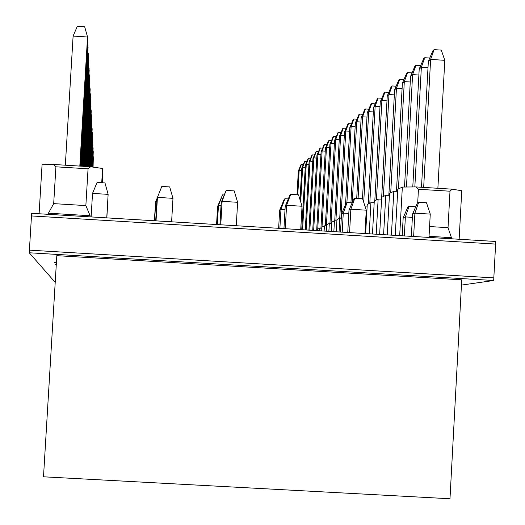 <?xml version="1.0" encoding="UTF-8"?>
<svg xmlns="http://www.w3.org/2000/svg" width="525" height="525" viewBox="0 0 525 525"><rect width="100%" height="100%" fill="white"/><g stroke="black" fill="none" stroke-linecap="round" stroke-linejoin="round"><path stroke-width="0.79" d="M493.684 280.494L495.62 244.079L31.48 215.939L495.62 244.079L495.758 241.48L31.638 213.314L29.407 250.143L493.822 277.889L29.407 250.143L29.242 252.774L493.684 280.494L461.442 285.095M55.21 282.384L29.242 252.774M56.392 262.756L54.226 262.382L56.424 262.27M56.28 264.666L55.597 264.488L56.293 264.397M449.984 498.75L43.503 476.805L56.818 255.675L461.724 279.825L449.984 498.75M62.331 215.171L76.834 216.057M53.708 164.476L55.913 166.812L88.056 168.801L90.608 166.76L53.708 164.476L42.066 164.732L39.099 213.767M48.366 214.325L48.431 213.196L53.688 203.628L55.913 166.812M53.688 203.628L85.857 205.59L88.056 168.801M101.876 182.746L102.578 168.486L90.608 166.76M85.857 205.59L90.11 215.729L53.228 213.485L53.156 214.62M53.694 214.653L53.228 213.485L48.431 213.196M85.26 216.562L85.326 215.434M90.11 215.729L90.044 216.858M101.725 182.739L102.578 168.486M102.152 182.766L102.441 173.27M102.007 182.759L102.572 173.289M102.408 182.779L102.447 177.811M102.277 182.772L102.572 177.831M102.565 182.792L102.454 182.109M102.526 182.785L102.565 182.123M428.997 237.359L435.199 237.805M415.852 186.92L418.445 189.262L449.997 191.212L452.077 189.164L415.852 186.92L402.34 187.051L397.786 189.322L395.259 235.384M417.716 202.683L418.445 189.262M429.581 226.551L448.035 227.673L449.997 191.212M399.683 235.653L402.34 187.051M448.035 227.673L451.428 237.668L429.05 236.309M446.663 238.501L446.729 237.385L443.5 238.311M451.428 237.668L451.362 238.79M459.139 239.256L461.744 190.732L452.077 189.164M397.674 191.264L393.816 191.297L389.511 193.443L387.233 234.892M391.414 235.148L393.816 191.297M389.412 195.28L385.763 195.307L381.688 197.334L379.647 234.432M383.598 234.675L385.763 195.307M381.596 199.08L378.138 199.1L374.286 201.016L372.468 233.999M376.208 234.222L378.138 199.1M374.194 202.683L370.919 202.696L367.257 204.514L365.656 233.586M369.206 233.802L370.919 202.696M367.172 206.095L364.947 206.102M341.283 218.17L339.826 218.164L336.965 219.594L336.282 231.801M339.058 231.971L339.826 218.164M336.892 220.848L334.458 220.841L331.715 222.206L331.203 231.492M333.854 231.656L334.458 220.841M331.649 223.407L329.319 223.394L326.701 224.7L326.34 231.197M328.873 231.354L329.319 223.394M326.635 225.855L324.411 225.842L321.897 227.089L321.687 230.915M324.115 231.066L324.411 225.842M321.838 228.198L319.705 228.185L317.303 229.379L317.231 230.646M319.554 230.783L319.705 228.185M317.238 230.442L315.026 230.514M413.634 236.499L414.908 213.163L412.565 214.088L417.506 202.768L418.714 202.263L414.908 213.163L430.257 214.102L426.497 202.742L418.714 202.263M412.565 214.088L411.351 236.355M430.257 214.102L428.991 237.431M415.767 206.752L409.087 206.338L405.379 216.917L412.387 217.35M409.087 206.338L407.951 206.824L403.174 217.79L405.379 216.917L404.335 235.935M403.174 217.79L402.189 235.804M79.807 166.09L87.544 37.006L73.106 36.061L77.339 26.25L84.663 26.729L87.544 37.006L87.649 39.099L80.036 166.103M73.106 36.061L65.336 165.198M434.109 49.639L441.302 50.105L444.8 60.329L430.625 59.404L434.109 49.639L432.941 50.649L428.348 61.327L430.625 59.404L423.675 187.405M437.876 188.285L444.8 60.329M428.348 61.327L421.503 187.268M87.386 43.45L88.069 47.506L80.955 166.162M87.268 45.485L87.97 45.531L80.738 166.149M429.758 58.045L424.764 57.717L423.655 58.669L419.206 69.038L421.358 67.226L424.764 57.717M414.835 186.926L421.358 67.226L428.006 67.659M419.206 69.038L412.781 186.952M87.819 51.621L88.463 55.453L81.828 166.215M87.708 53.543L88.371 53.583L81.624 166.202M420.656 65.664L415.925 65.356L414.881 66.255L410.57 76.328L412.598 74.616L415.925 65.356M406.462 187.012L412.598 74.616L418.884 75.022M410.57 76.328L404.519 187.031M88.233 59.345L88.843 62.974L82.655 166.268M88.121 61.163L88.751 61.202L82.458 166.254M412.046 72.877L407.564 72.581L406.573 73.441L402.386 83.239L404.309 81.611L407.564 72.581M398.429 189L404.309 81.611L410.255 81.998M402.386 83.239L396.467 191.277M88.62 66.655L89.197 70.101L83.436 166.313M88.515 68.381L89.112 68.421L83.252 166.307M403.889 79.715L399.637 79.439L398.692 80.253L394.623 89.782L396.447 88.246L399.637 79.439M390.712 192.839L396.447 88.246L402.091 88.607M394.623 89.782L388.835 195.287M88.987 73.598L89.532 76.867L84.177 166.359M88.889 75.239L89.453 75.272L84 166.353M396.152 86.205L392.109 85.943L391.217 86.717L387.253 96.003L388.992 94.539L392.109 85.943M383.388 196.488L388.992 94.539L394.341 94.881M387.253 96.003L381.583 199.08M89.335 80.187L89.854 83.298L84.879 166.405M89.243 81.749L89.782 81.782L84.715 166.399M388.802 92.38L384.95 92.131L384.103 92.866L380.251 101.916L381.898 100.518L384.95 92.131M376.425 199.953L381.898 100.518L386.991 100.846M380.251 101.916L374.804 200.76M89.663 86.454L90.162 89.414L85.549 166.445M89.578 87.938L90.09 87.97L85.391 166.438M381.806 98.254L378.138 98.018L377.331 98.72L373.577 107.54L375.152 106.214L378.138 98.018M369.797 203.254L375.152 106.214L379.995 106.522M373.577 107.54L368.255 204.022M89.978 92.426L90.451 95.248L86.192 166.484M89.893 93.837L90.385 93.87L86.041 166.477M375.145 103.852L371.648 103.628L370.88 104.291L367.224 112.908L368.721 111.641L371.648 103.628M363.713 202.237L368.721 111.641L373.334 111.937M367.224 112.908L362.473 198.798M90.28 98.116L90.727 100.807L86.796 166.523M90.202 99.468L90.661 99.494L86.651 166.517M368.799 109.193L365.459 108.977L364.724 109.613L361.154 118.02L362.591 116.812L365.459 108.977M358.063 198.522L362.591 116.812L366.988 117.095M361.154 118.02L356.705 198.443M90.562 103.543L90.996 106.116L87.38 166.563M90.49 104.836L90.93 104.862L87.242 166.55M362.736 114.293L359.546 114.089L358.844 114.699L355.366 122.909L356.731 121.761L359.546 114.089M352.249 202.578L356.731 121.761L360.938 122.023M355.366 122.909L350.93 202.768M90.838 108.734L91.245 111.195L87.938 166.596M90.766 109.968L91.186 109.994L87.806 166.589M356.947 119.168L353.896 118.978L353.22 119.556L349.821 127.588L351.133 126.486L353.896 118.978M346.9 202.65L351.133 126.486L355.149 126.735M349.821 127.588L345.542 204.579M91.101 113.695L91.488 116.051L88.463 166.628M91.028 114.877L91.435 114.903L88.338 166.622M351.409 123.841L348.482 123.651L347.839 124.208L344.518 132.064L345.772 131.001L348.482 123.651M340.922 218.17L345.772 131.001L349.617 131.25M344.518 132.064L339.727 218.216M91.35 118.447L91.724 120.704L88.974 166.661M91.278 119.575L91.665 119.602L88.856 166.655M346.106 128.31L343.304 128.133L342.687 128.664L339.439 136.349L340.64 135.332L343.304 128.133M335.875 220.848L340.64 135.332L344.328 135.568M339.439 136.349L334.733 220.841M91.586 123.001L91.947 125.16L89.46 166.688M91.521 124.084L91.895 124.11L89.348 166.681M341.027 132.595L338.336 132.425L337.739 132.937L334.569 140.457L335.724 139.486L338.336 132.425M331.039 223.407L335.724 139.486L339.255 139.709M334.569 140.457L329.943 223.401M91.816 127.365L92.157 129.439L89.932 166.72M91.75 128.408L92.111 128.428L89.821 166.714M336.151 136.71L333.565 136.546L333.001 137.038L329.897 144.401L330.999 143.469L333.565 136.546M326.399 225.855L330.999 143.469L334.392 143.679M329.897 144.401L325.342 225.848M92.032 131.552L92.361 133.547L90.379 166.747M91.973 132.556L92.315 132.576L90.274 166.74M331.472 140.661L328.991 140.503L328.44 140.976L325.408 148.188L326.465 147.295L328.991 140.503M322.009 227.036L326.465 147.295L329.72 147.499M325.408 148.188L320.926 228.191M92.243 135.581L92.564 137.498L90.812 166.792M92.183 136.539L92.512 136.566L90.707 166.773M326.977 144.46L324.588 144.309L324.063 144.762L321.09 151.83L322.114 150.97L324.588 144.309M317.73 229.162L322.114 150.97L325.238 151.167M321.09 151.83L316.687 230.442M92.446 139.453L92.748 141.297L91.225 166.852M92.387 140.378L91.127 166.838M322.652 148.109L320.355 147.965L319.85 148.404L316.936 155.334L317.92 154.507L320.355 147.965M313.661 230.429L317.92 154.507L320.926 154.698M316.936 155.334L312.729 230.37M92.636 143.174L92.932 144.952L91.619 166.904M92.584 144.067L91.527 166.891M318.498 151.627L316.28 151.489L315.794 151.909L312.939 158.708L313.884 157.913L316.28 151.489M309.829 230.193L313.884 157.913L316.785 158.091M312.939 158.708L308.93 230.14M92.827 146.757L93.109 148.47L92.006 166.963M92.774 147.617L91.914 166.95M314.488 155.013L312.355 154.882L311.889 155.288L309.087 161.956L309.999 161.188L312.355 154.882M306.134 229.97L309.999 161.188L312.788 161.365M309.087 161.956L305.268 229.917M93.004 150.216L93.279 151.863L92.374 167.016M92.958 151.042L92.288 167.002M310.629 158.281L308.575 158.15L308.123 158.543L305.373 165.093L306.252 164.351L308.575 158.15M302.577 229.753L306.252 164.351L308.943 164.515M305.373 165.093L301.737 229.707M93.181 153.549L92.728 167.068M93.128 154.343L92.643 167.055M306.908 161.431L304.487 161.68L301.796 168.112L302.643 167.396L304.927 161.306M300.7 201.895L302.643 167.396L305.235 167.56M301.796 168.112L300.018 199.684M93.345 156.758L93.076 167.114M93.299 157.533L92.991 167.101M303.319 164.469L300.983 164.712L298.338 171.032L299.158 170.343L301.402 164.351M297.773 194.814L299.158 170.343L301.658 170.494M298.338 171.032L296.999 194.762M106.838 217.875L107.96 198.719L106.818 217.875M220.769 224.792L222.114 201.344L221.215 202.361L225.881 190.975L222.114 201.344L237.622 202.296L234.222 190.897L226.354 190.411M221.215 202.361L219.929 224.739M237.622 202.296L236.276 225.73M224.241 194.978L222.567 194.873L218.452 205.485L221.025 205.643M222.567 194.873L217.606 206.437L218.452 205.485L217.35 224.582M217.606 206.437L216.562 224.536M288.291 198.916L284.944 198.713L280.96 209.304L285.022 209.554M284.944 198.713L284.261 199.218L279.661 210.236L280.96 209.304L279.877 228.382M279.661 210.236L278.637 228.303M172.981 198.332L169.7 186.926L161.812 186.441L157.428 197.38L172.981 198.332L171.609 221.806M155.695 220.841L157.014 198.43L157.428 197.38L156.05 220.861M285.265 228.703L286.591 205.301L285.206 206.286L289.964 194.919L290.686 194.375L286.591 205.301L302.046 206.246L298.522 194.86L290.686 194.375M285.206 206.286L283.946 228.624M302.046 206.246L300.727 229.642M157.008 198.483L155.741 201.646L156.817 201.712M154.291 220.756L155.741 201.646L154.619 220.776M352.137 202.84L347.117 202.532L343.265 213.117L348.81 213.458M347.117 202.532L346.205 203.024L341.512 214.016L343.265 213.117L342.208 232.162M341.512 214.016L340.508 232.057M108.13 194.362L104.974 182.936L97.059 182.451L92.525 193.403L108.13 194.362L106.752 217.868L108.13 194.362M92.525 193.403L91.12 216.923M349.558 232.608L350.851 209.239L348.987 210.19L353.843 198.85L354.802 198.325L350.851 209.239L366.253 210.184L362.617 198.804L354.802 198.325M348.987 210.19L347.753 232.496M366.253 210.184L364.967 233.54"/></g></svg>
